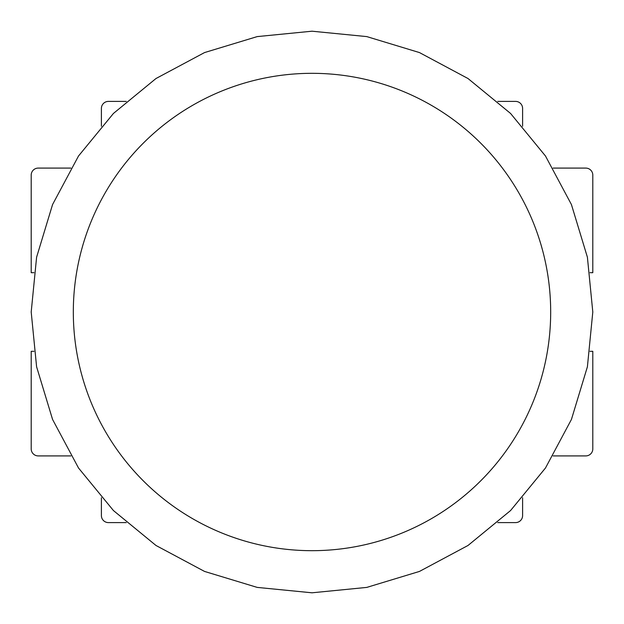 <?xml version="1.0" encoding="UTF-8"?>
<svg xmlns="http://www.w3.org/2000/svg" width="624" height="624" viewBox="0 0 624 624"><rect width="100%" height="100%" fill="white"/><g stroke="black" fill="none" stroke-linecap="round" stroke-linejoin="round"><path stroke-width="0.94" d="M497.734 522.6L515.58 522.6L497.734 522.6M108.42 522.6L126.266 522.6L108.42 522.6A7.02 7.02 0 0 1 101.4 515.58L101.4 497.734M497.734 101.4L515.58 101.4A7.02 7.02 0 0 1 522.6 108.42L522.6 126.266M553.121 168.09L585.78 168.09A7.02 7.02 0 0 1 592.8 175.11L592.8 272.688L590.031 272.688M522.6 497.734L522.6 515.58A7.02 7.02 0 0 1 515.58 522.6M70.879 455.91L38.22 455.91A7.02 7.02 0 0 1 31.2 448.89L31.2 351.312L33.969 351.312M101.4 126.266L101.4 108.42A7.02 7.02 0 0 1 108.42 101.4L126.266 101.4M590.031 351.312L592.8 351.312L592.8 448.89A7.02 7.02 0 0 1 585.78 455.91L553.121 455.91M33.969 272.688L31.2 272.688L31.2 175.11A7.02 7.02 0 0 1 38.22 168.09L70.879 168.09M312 550.68A238.68 238.68 0 0 1 311.821 550.68L312 550.68A238.68 238.68 0 0 0 550.68 312.094A238.68 238.68 0 0 0 312.179 73.32L312 73.32A238.68 238.68 0 0 1 312.179 73.32M311.821 550.68A238.68 238.68 0 0 1 73.32 311.906A238.68 238.68 0 0 1 312 73.32M312 592.8L257.221 587.402L204.539 571.428L155.992 545.477L113.443 510.557L78.523 468.008L52.572 419.461L36.598 366.779L31.2 312L36.598 257.221L52.572 204.539L78.523 155.992L113.443 113.443L155.992 78.523L204.539 52.572L257.221 36.598L312 31.2L366.779 36.598L419.461 52.572L468.008 78.523L510.557 113.443L545.477 156L571.428 204.547L587.402 257.221L592.8 312L587.402 366.779L571.428 419.461L545.477 468.008L510.557 510.557L468.008 545.477L419.461 571.428L366.779 587.402L312 592.8"/></g></svg>
